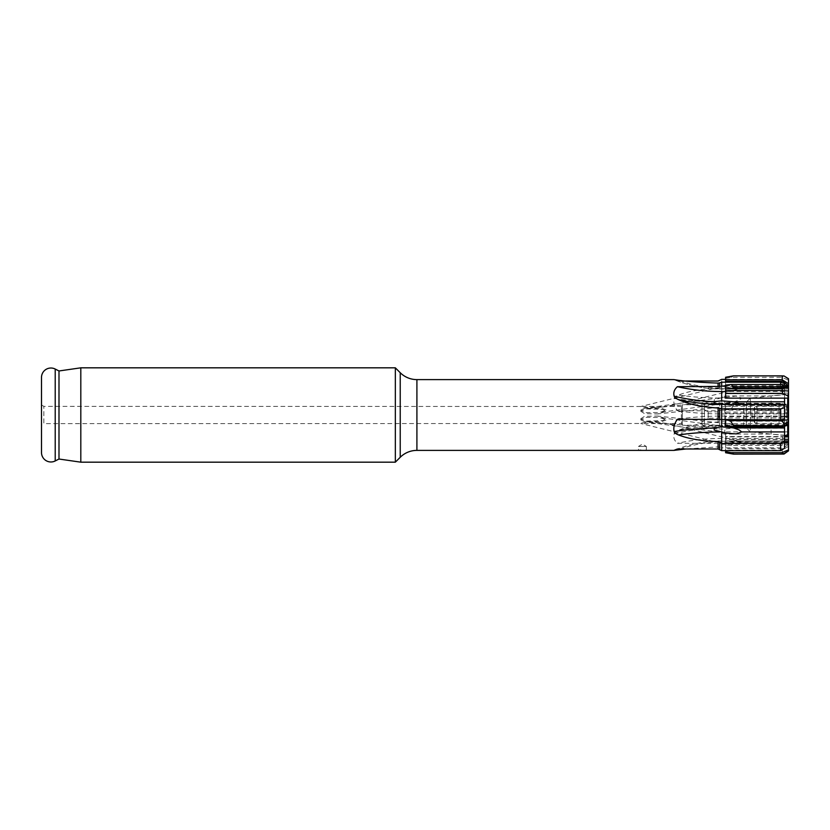 <?xml version="1.0" encoding="UTF-8"?>
<svg xmlns="http://www.w3.org/2000/svg" width="830" height="830" viewBox="0 0 830 830"><rect width="100%" height="100%" fill="white"/><g stroke="black" fill="none" stroke-linecap="round" stroke-linejoin="round"><path stroke-width="0.62" stroke-dasharray="4.15 3.11" d="M80.811 462.175L80.811 367.825M395.339 462.175L395.339 367.825M58.992 459.032L58.992 370.969M41.5 452.547L41.5 377.453M41.5 425.012L41.5 404.988L41.5 425.012L43.855 423.653L43.855 406.347L43.855 423.653L640.708 423.487C640.407 422.719 645.73 422.366 656.675 422.439L666.708 423.487L642.005 423.653M41.5 404.988L43.855 406.347L640.708 406.513C640.407 407.281 645.73 407.634 656.675 407.561L666.708 406.513L642.005 406.347M740.267 388.565L741.688 387.994C740.318 386.209 730.566 387.133 721.664 387.786L714.412 388.845L740.267 388.565L666.708 406.513M713.499 388.637L640.708 406.513M721.664 427.191L721.664 402.809L721.664 427.191L719.693 425.219L682.343 425.219L681.399 423.653L681.399 406.347L681.399 423.653L664.135 423.653M721.664 402.809L719.693 404.781L719.693 425.219L719.693 404.781L682.343 404.781L682.343 425.219L682.343 404.781L681.399 406.347L664.135 406.347M640.708 411.213L644.63 413.682L657.671 413.942L666.708 411.213L662.402 409.439L645.989 408.889L640.708 411.213M640.708 419.835L644.702 421.754L662.081 421.474L666.708 419.835L659.549 417.48L645.169 417.386L640.708 419.835M714.163 388.533L714.412 388.845A125.807 125.807 0 0 1 674.168 379.746A125.807 125.807 0 0 0 714.412 388.845M740.267 441.436L741.688 442.006C740.318 443.791 730.566 442.867 721.664 442.214L714.412 441.155L740.267 441.436L666.708 423.487M713.499 441.363L640.708 423.487M640.708 410.165L644.702 408.246L662.081 408.526L666.708 410.165L659.549 412.52L645.169 412.614L640.708 410.165M640.708 418.787L644.63 416.318L657.671 416.058L666.708 418.787L662.402 420.561L645.989 421.111L640.708 418.787M739.198 426.713L741.688 425.707L740.495 425.116L721.664 425.541L714.163 426.817L714.412 428.342L721.664 429.141L733.502 428.218L739.198 426.713M721.664 425.541L721.664 421.173L718.095 421.962C701.589 423.01 688.402 425.8 678.525 430.345C675.734 431.61 674.282 432.772 674.168 433.82C673.172 437.358 674.251 440.523 677.404 443.303L718.095 443.303L721.664 444.289L780.636 444.289L784.568 442.867L784.568 438.468L721.664 438.468A125.807 75.717 180 0 0 677.404 443.303M721.664 397.643L714.163 399.925L714.412 402.011L721.664 403.162L733.502 402.094L739.198 400.06L741.688 398.068L736.158 396.107L721.664 397.643L721.664 386.531L718.095 388.44C701.568 388.969 688.381 391.179 678.525 395.059C675.734 396.232 674.282 397.363 674.168 398.462C673.172 402.135 674.251 406.233 677.404 410.767L718.095 410.767L721.664 410.124L721.664 421.173L780.636 421.173L784.568 422.242L784.568 425.707L741.688 425.707M784.568 438.468L784.568 425.707M784.568 422.242L784.568 381.738L784.568 389.052L721.664 389.052A125.807 125.807 0 0 1 677.404 381.012L674.033 379.684M677.404 381.012L685.871 381.012M721.664 442.214L721.664 447.816L718.095 446.893L685.871 448.989M640.833 450.202L641.704 450.171M641.756 450.171L642.482 450.161M642.783 450.171L643.468 450.182M643.603 450.182L644.402 450.223M644.433 450.223L645.066 450.265M646.342 450.389L646.342 446.457L638.478 446.457L638.478 450.389M646.342 446.457L638.478 446.457L642.41 444.092L646.342 446.457M784.568 383.553L784.568 387.994L741.688 387.994M784.568 387.994L784.568 389.052L733.502 389.052M725.596 379.372L780.636 379.372L784.568 381.738M784.568 442.867L784.568 446.447L780.636 447.816L721.664 447.816L721.664 444.289M784.568 389.239L780.636 386.531L721.664 386.531L721.664 379.372M714.163 441.467L714.412 441.155A125.807 125.807 0 0 0 677.404 448.989A125.807 125.807 0 0 1 721.664 440.948L784.568 440.948L784.568 442.006L741.688 442.006M784.568 448.262L784.568 440.948L733.502 440.948M784.568 418.953L784.568 426.163M784.568 385.182L784.568 398.13M784.568 446.447L784.568 442.006M784.568 435.252L784.568 394.748L784.568 435.252L771.091 434.069L771.091 395.931L784.568 394.748M771.091 434.069L771.091 395.931L724.808 395.931A3.144 3.144 0 0 0 721.664 399.074L721.664 430.926A3.144 3.144 0 0 0 724.808 434.069L771.091 434.069M721.664 430.926L721.664 399.074M784.568 416.089L721.664 416.089A125.807 49.157 0 0 0 677.404 419.233M780.636 447.816L780.636 444.289M780.636 421.173L780.636 410.124L784.568 411.047M780.636 386.531L780.636 379.372M780.636 384.498L780.636 385.711L784.568 387.133M721.664 410.124L780.636 410.124M725.596 385.711L780.636 385.711M784.568 413.911L721.664 413.911A125.807 49.157 180 0 1 677.404 410.767M784.568 391.532L725.596 391.532M784.568 442.328L725.596 442.328L725.596 450.628M784.568 439.298L725.596 439.298L725.596 444.911L731.023 445.502L781.798 445.502L788.5 443.832L788.5 440.948L788.5 451.292M782.213 454.124L782.213 450.192L788.5 446.333M788.5 444.258L782.7 448.729L782.213 450.192L725.596 450.192L725.596 452.734M788.5 440.948L725.596 440.948L725.596 448.729L782.7 448.729M784.568 440.948L725.596 440.948L725.596 442.328M725.596 448.729L725.596 450.192M788.5 443.832L788.5 443.013L783.696 443.396L781.798 445.502M788.5 387.672L725.596 387.672L725.596 378.345L731.023 377.349L781.798 377.349L788.5 380.13L788.5 443.013M731.023 445.502L733.461 443.241L783.676 443.241L784.018 442.307L782.213 441.83L782.213 439.464L788.5 438.966M784.018 442.307L788.5 441.954M788.5 433.862L782.7 436.549L782.213 439.464L725.596 439.464L725.596 440.989L733.461 441.83L782.213 441.83M788.5 431.87L725.596 431.87L725.596 436.549L782.7 436.549M784.568 436.891L725.596 436.891L725.596 431.87M725.596 439.298L725.596 436.891M725.596 436.549L725.596 439.464M725.596 444.911L725.596 440.989M733.461 443.241L733.461 441.83M788.5 410.425L781.798 409.335L783.696 405.673L788.5 408.433L788.5 413.371L725.596 413.371L725.596 409.719L781.798 409.335M788.5 413.371L788.5 408.433M731.023 409.335L733.461 405.403L783.676 405.403L784.018 404.137L782.213 403.494L782.213 405.03L788.5 408.651M784.018 404.137L788.5 406.71M788.5 405.019L782.7 403.266L782.213 405.03L725.596 405.03L725.596 404.044L733.461 403.494L782.213 403.494M788.5 406.306L725.596 406.306L725.596 403.266L782.7 403.266M788.5 412.095L725.596 412.095L725.596 406.306M725.596 413.371L725.596 412.095M725.596 403.266L725.596 405.03M725.596 409.719L725.596 404.044M733.461 405.403L733.461 403.494M788.5 380.13L788.5 379.165L783.696 376.218L781.798 377.349M725.596 387.672L725.596 389.052L788.5 389.052L725.596 389.052L725.596 382.184M725.596 378.345L725.596 377.266M731.023 377.349L733.461 375.876M733.461 376.135L783.696 376.218M788.5 390.702L725.596 390.702L725.596 385.089M788.5 393.109L725.596 393.109L725.596 398.13M725.596 390.702L725.596 393.109M784.568 416.629L725.596 416.629L725.596 419.876M788.5 421.35L788.5 423.29L788.5 421.35L782.213 424.97L725.596 424.97L725.596 425.956L725.596 424.97M788.5 417.905L788.5 424.981L788.5 416.629L788.5 417.905L725.596 417.905L725.596 426.734M782.213 426.506L782.213 424.97L782.597 426.371M788.5 423.694L725.596 423.694M725.596 416.629L725.596 417.905M788.5 426.796L788.5 403.204L788.5 426.796L786.456 425.614L786.456 404.386L786.456 425.614L779.069 425.614L779.069 404.386L786.456 404.386L788.5 403.204M787.712 435.833L787.712 394.167L750.372 398.089L746.409 402.052A3.932 3.932 0 0 1 743.628 403.204L704.369 403.204L702.004 405.569L702.004 424.431L702.004 405.569M788.5 394.956L787.712 394.167L787.712 398.13M787.712 425.219L787.712 416.629M784.568 435.501L750.372 431.911L750.372 398.089L750.372 431.911L746.409 427.948A3.932 3.932 0 0 0 743.628 426.796L704.369 426.796L704.369 403.204L704.369 426.796L702.004 424.431M702.004 408.319L702.004 421.682L702.004 408.319L708.135 411.856L708.135 418.144L702.004 421.682M708.135 411.856L708.135 418.144L718.116 418.144L718.116 411.856L708.135 411.856M718.116 411.856L718.116 418.144L719.932 415L718.116 411.856M779.069 404.386L779.069 425.614M779.069 419.544L779.069 405.922L779.069 419.544L757.043 419.544L757.043 424.078L757.043 415L757.043 419.544L779.069 419.544M779.069 424.078L757.043 424.078M779.069 410.456L757.043 410.456L757.043 415L757.043 408.194L757.043 410.456L779.069 410.456M779.069 405.922L757.043 405.922L757.043 408.194L757.043 405.922M757.043 422.864L757.043 421.806L757.043 422.864L754.688 422.864L754.688 407.136L757.043 407.136L757.043 408.194L757.043 407.136M757.043 421.806L757.043 408.194L757.043 421.806M754.688 407.136L754.688 422.864L751.824 415L754.688 407.136M400.226 372.712L400.226 457.289M55.216 460.951L55.216 369.049M719.641 425.717A124.759 75.084 180 0 0 678.525 430.345M714.412 428.342A125.807 75.717 180 0 0 674.168 433.82M784.568 428.218L733.502 428.218M721.664 438.468L721.664 429.141M416.909 450.389L416.909 379.611M718.095 388.44L718.095 381.012M718.095 421.962L718.095 410.767M718.095 446.893L718.095 443.303M719.641 387.983A124.759 124.759 0 0 1 678.525 380.306M721.664 387.786L721.664 382.184M719.672 447.131L719.672 443.573M719.672 421.723L719.672 410.591M719.672 387.901L719.672 380.565M719.641 442.017A124.759 124.759 0 0 0 680.486 448.989M724.808 434.069L724.808 395.931L724.808 434.069M721.664 416.089L721.664 419.876M721.664 413.911L721.664 403.162M784.568 402.094L733.502 402.094M784.568 398.068L741.688 398.068M719.641 398.058A124.759 48.742 180 0 1 678.525 395.059M714.412 402.011A125.807 49.157 180 0 1 674.168 398.462M746.409 427.948L746.409 402.052L746.409 427.948M743.628 426.796L743.628 403.204L743.628 426.796M740.495 425.116L657.671 416.058M717.317 428.913L645.989 421.111M730.452 427.357L659.549 417.48M726.447 433.156L644.702 421.754M730.452 402.643L659.549 412.52M726.447 396.844L644.702 408.246M717.317 401.087L645.989 408.889M740.495 404.884L657.671 413.942"/><path stroke-width="1.25" d="M80.811 367.825L395.339 367.825L395.339 462.175L80.811 462.175L80.811 367.825L58.992 370.969L55.216 369.049A9.431 9.431 0 0 0 41.5 377.453L41.5 452.547A9.431 9.431 0 0 0 55.216 460.951L55.216 369.049M395.339 367.825L400.226 372.712A23.593 23.593 0 0 0 416.909 379.611L673.856 379.611L678.525 380.306C688.392 381.551 701.589 382.485 718.095 383.107L719.672 382.869L719.672 386.427L725.596 385.711M395.339 462.175L400.226 457.289A23.593 23.593 0 0 1 416.909 450.389L416.909 379.611M80.811 462.175L58.992 459.032L58.992 370.969M58.992 459.032L55.216 460.951M685.871 448.989L673.856 450.389L416.909 450.389M685.871 381.012L718.095 381.012L721.664 379.372L725.596 379.372M674.24 450.223A125.807 125.807 0 0 0 674.168 450.254L677.404 448.989L718.095 448.989L721.664 450.628L780.636 450.628L784.568 448.262L784.568 431.932L741.688 431.932L736.158 433.893L726.447 433.156L714.163 430.075L714.412 427.99L721.664 426.838L733.502 427.907L739.198 429.94L741.688 431.932M638.478 450.389L639.225 450.306M640.044 450.244L640.833 450.202M645.522 450.306L646.342 450.389M721.664 432.357L721.664 443.469L718.095 441.56C701.526 441.031 688.34 438.821 678.525 434.941C675.724 433.768 674.271 432.627 674.168 431.538C673.172 427.865 674.251 423.767 677.404 419.233L780.636 419.876L784.568 418.953L784.568 404.293L721.664 404.459L714.163 403.183L714.412 401.658L721.664 400.859L733.502 401.782L741.688 404.293M721.664 404.459L721.664 408.827L718.095 408.038C701.547 406.99 688.361 404.189 678.525 399.655C675.724 398.379 674.271 397.217 674.168 396.18C673.172 392.642 674.251 389.478 677.404 386.697L719.672 386.427M784.568 385.182L784.568 383.553L780.636 382.184L721.664 382.184L719.672 382.869M721.664 382.184L721.664 385.711M784.568 407.758L780.636 408.827L721.664 408.827L721.664 426.838M784.568 440.761L780.636 443.469L721.664 443.469L721.664 450.628M677.404 448.989A125.807 125.807 0 0 0 676.502 449.331A125.807 125.807 0 0 0 675.859 449.58M675.651 449.663A125.807 125.807 0 0 0 674.676 450.057M784.568 398.13L784.568 404.293M784.568 426.163L784.568 431.932M780.636 382.184L780.636 384.498M780.636 408.827L780.636 419.876M780.636 443.469L780.636 450.628M725.596 391.532L721.664 391.532A125.807 75.717 0 0 1 677.404 386.697M788.5 449.87L781.798 452.651L783.696 453.782L788.5 450.835L788.5 442.328L784.568 442.328M725.596 450.628L725.596 451.655L731.023 452.651L781.798 452.651M725.596 451.655L725.596 452.734L733.461 454.124L784.018 454.052L788.5 450.835M788.5 442.328L788.5 440.948L784.568 440.948M784.018 454.052L733.461 454.124M731.023 452.651L733.461 453.865M788.5 440.948L788.5 439.298L784.568 439.298M788.5 439.298L788.5 436.891L784.568 436.891M788.5 424.981L782.7 426.734L725.596 426.734L725.596 425.956L733.461 426.506L733.461 425.365L784.018 425.863L788.5 423.29L788.5 436.891M788.5 383.668L788.5 378.708L784.018 375.949L782.213 375.876L782.213 379.808L788.5 383.668L788.5 386.168L781.798 384.498L783.696 386.604L788.5 386.988L788.5 386.168M788.5 385.743L782.7 381.271L782.213 379.808L725.596 379.808L725.596 377.266L733.461 375.876L782.213 375.876M725.596 382.184L725.596 381.271L782.7 381.271M725.596 381.271L725.596 379.808M725.596 389.011L733.461 388.17L733.461 386.759L783.676 386.759L784.018 387.693L782.213 388.17L782.213 390.536L788.5 391.034L788.5 398.13L725.596 398.13L725.596 385.089L731.023 384.498L781.798 384.498M788.5 391.034L788.5 386.988M784.018 387.693L788.5 388.046M788.5 396.138L782.7 393.451L782.213 390.536L725.596 390.536M725.596 393.451L782.7 393.451M733.461 388.17L782.213 388.17M731.023 384.498L733.461 386.759M788.5 419.575L782.14 420.613L783.987 424.172L788.5 421.567L788.5 416.629L784.568 416.629M725.596 419.876L730.255 420.613L782.14 420.613M788.5 423.29L788.5 421.567M784.018 425.863L782.213 426.506L733.461 426.506M725.596 420.281L725.596 425.956M730.255 420.613L733.461 425.365M783.873 425.365L783.987 424.172M788.5 416.629L788.5 398.13M788.5 435.045L787.712 435.833L787.712 425.219M787.712 416.629L787.712 398.13M787.712 435.833L784.568 435.501M400.226 372.712L400.226 457.289M718.095 448.989L718.095 441.56M718.095 419.233L718.095 408.038M718.095 386.697L718.095 383.107M719.672 408.277L719.672 419.409M719.672 442.1L719.672 449.435M680.486 448.989A124.759 124.759 0 0 0 678.525 449.694M784.568 427.907L733.502 427.907M721.664 391.532L721.664 400.859M784.568 401.782L733.502 401.782M719.641 404.283A124.759 75.084 0 0 1 678.525 399.655M714.412 401.658A125.807 75.717 0 0 1 674.168 396.18M719.641 431.942A124.759 48.742 0 0 0 678.525 434.941M714.412 427.99A125.807 49.157 0 0 0 674.168 431.538"/></g></svg>
